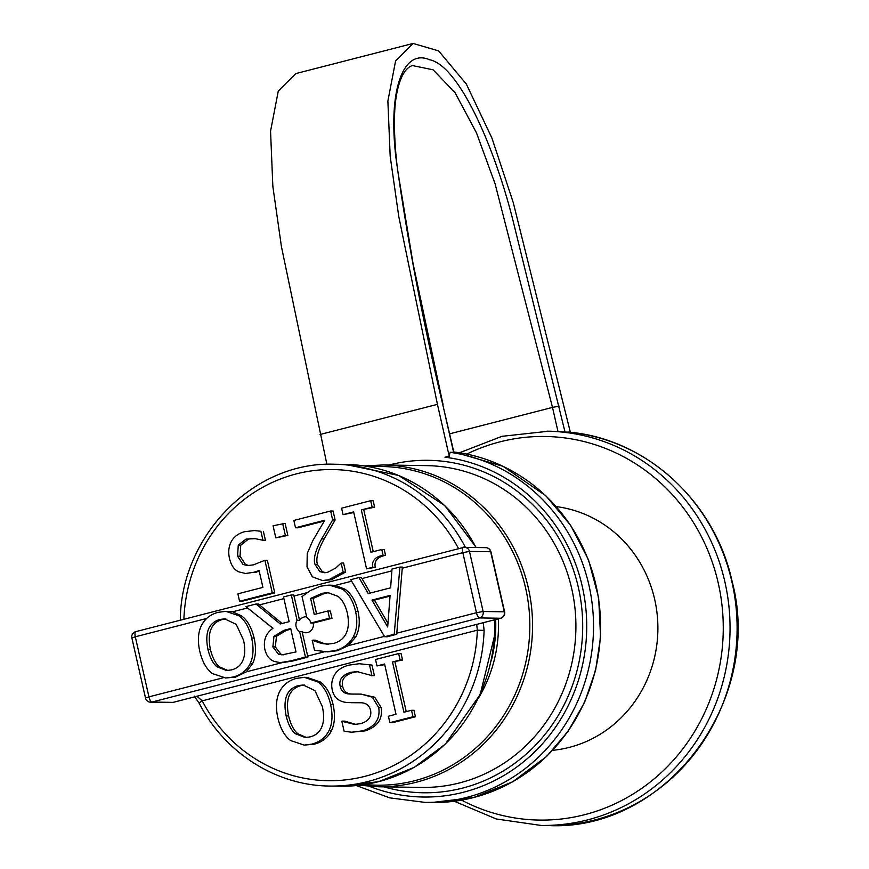 <?xml version="1.0" encoding="UTF-8"?>
<svg xmlns="http://www.w3.org/2000/svg" width="869" height="869" viewBox="0 0 869 869"><rect width="100%" height="100%" fill="white"/><g stroke="black" fill="none" stroke-linecap="round" stroke-linejoin="round"><path stroke-width="1.3" d="M568.641 432.121L565.024 432.056L512.591 218.879C493.635 144.417 458.387 65.305 429.492 59.722C403.194 48.295 387.78 90.137 395.982 157.984C406.996 238.291 422.573 320.444 442.734 404.422L453.9 452.336L450.099 452.314L449.208 456.127L437.433 404.346L398.762 216.49L390.181 156.333L387.878 101.032L395.591 60.949L413.123 43.45L295.808 73.583L278.276 91.082L270.552 131.165L272.855 186.477L281.437 246.633L326.896 464.35M565.024 432.056L557.996 431.589A197.154 186.031 -89.1 0 0 548.73 431.209L501.978 436.325L459.484 452.771M570.357 432.295L513.253 202.553L491.941 138.128L466.349 84.087L438.606 50.891L413.123 43.45M556.29 506.616A122.551 115.642 90.9 0 1 654.683 599.404A122.551 115.642 90.9 0 1 552.651 750.327M449.295 456.127L444.971 457.213A170.509 160.895 90.9 0 1 582.176 666.523A170.509 160.895 90.9 0 1 369.521 786.369M449.208 456.127L444.971 457.213M329.166 585.098L335.249 585.424L344.884 589.16L342.419 589.117L329.166 585.098L320.324 586.217L309.896 590.811L302.043 596.558L306.822 617.577A7.995 7.539 90.9 0 1 310.798 623.04L313.264 623.073A7.995 7.539 90.9 0 1 302.119 631.687L299.653 631.644A7.995 7.539 90.9 0 1 297.089 620.379L299.566 620.423A7.995 7.539 90.9 0 1 306.638 616.805M299.653 631.644L305.432 657.083L290.311 660.972L280.231 662.612L274.647 661.526C269.759 659.94 266.511 655.976 264.904 649.643C263.144 640.431 265.816 633.316 272.931 628.287L245.916 606.605L256.04 604.009L280.198 623.964L289.138 621.672L283.522 596.949L291.311 594.95L297.089 620.379M272.877 646.894L273.985 636.271L283.859 630.329L290.702 628.569L296.014 651.935L282.023 654.857L278.46 654.205L272.877 646.894L275.354 646.938L280.937 654.238L278.46 654.205M291.311 594.95L293.787 594.983L299.566 620.423M302.119 631.687L307.898 657.116L305.432 657.083M231.252 541.669C233.804 536.803 238.225 533.49 244.482 531.719L254.432 530.557L260.906 531.285L262.949 540.246L255.171 538.671L246.003 539.073L238.269 545.124L237.563 556.193L243.016 564.437L247.643 565.61L253.444 564.85L264.893 560.288L272.29 592.843L239.562 601.25L237.878 593.82L262.916 587.39L259.092 570.553L253.759 572.302L245.536 573.497L239.04 571.911C234.38 570.107 231.187 565.545 229.438 558.224C228.112 552.011 228.71 546.492 231.252 541.669M254.432 530.557L260.906 531.285M263.383 531.328L265.414 540.279L262.949 540.246M265.414 540.279L262.362 540.399M252.597 538.465L248.469 539.106L240.746 545.156L238.269 545.124M240.746 545.156L240.04 556.236L245.492 564.481L243.016 564.437M245.492 564.481L248.99 565.578M272.29 592.843L274.756 592.886L267.359 560.32L264.893 560.288M274.756 592.886L242.038 601.283L239.562 601.25M259.288 571.433L245.536 573.497M282.631 523.323L285.369 535.402L275.81 537.868L273.062 525.778L285.097 523.366L287.845 535.445L285.369 535.402M287.845 535.445L275.81 537.868M330.622 510.994L332.653 519.955L321.704 538.856C315.371 550.457 313.155 558.973 315.034 564.415L319.781 571.596L324.202 572.714L327.667 572.28L335.673 568.109L341.115 563.025L343.157 572.041L328.743 579.753L322.453 580.568L312.449 576.842L307.018 566.957L307.235 553.52L312.764 540.67L324.789 520.238L295.503 527.765L293.841 520.444L330.622 510.994L333.088 511.037L335.13 519.988L332.653 519.955M335.13 519.988L324.18 538.899C317.848 550.49 315.621 559.017 317.5 564.448L322.258 571.628L325.462 572.671M343.157 572.041L345.623 572.074L343.581 563.069L341.115 563.025M345.623 572.074L331.219 579.786L322.453 580.568M324.289 521.042L297.969 527.798L295.503 527.765M370.683 500.707L372.149 507.159L361.33 509.94L370.944 552.271L381.773 549.49L383.088 555.28C375.039 556.844 371.595 560.831 372.758 567.251L366.577 568.837L353.64 511.906L343.059 514.633L341.593 508.18L370.683 500.707L373.159 500.74L374.626 507.192L372.149 507.159M374.626 507.192L361.33 509.94M363.796 509.973L373.268 551.674M383.088 555.28L385.554 555.313L384.239 549.534L381.773 549.49M385.554 555.313C377.504 556.877 374.061 560.863 375.234 567.283L372.758 567.251M375.234 567.283L366.577 568.837M353.781 512.547L343.059 514.633M398.621 653.564L400.088 660.005L392.506 661.961L403.922 712.232L411.515 710.288L412.981 716.729L389.877 722.671L388.41 716.219L395.992 714.264L384.576 663.992L376.983 665.947L375.517 659.495L398.621 653.564L401.098 653.597L402.553 660.049L400.088 660.005M402.553 660.049L392.506 661.961M394.971 661.993L406.247 711.635M412.981 716.729L415.447 716.773L413.981 710.321L411.515 710.288M415.447 716.773L392.343 722.704L389.877 722.671M384.717 664.633L376.983 665.947M369.521 665.046L371.91 675.593L356.985 671.607L351.065 672.28C342.332 674.887 338.693 679.536 340.17 686.238C341.202 691.235 344.385 693.831 349.707 694.027L361.135 694.125L372.269 697.177L378.732 707.594C380.405 718.956 375.093 726.701 362.775 730.818L351.706 732.209L344.113 731.285L341.832 721.248L354.585 724.409L360.592 723.692C368.293 721.346 371.65 716.979 370.661 710.592C369.39 705.389 366.055 702.782 360.646 702.76L347.665 702.576C339.008 701.924 333.859 697.633 332.208 689.693C331.1 684.381 331.893 679.439 334.565 674.887C337.161 670.249 341.919 667.001 348.827 665.154L359.19 663.731L371.986 665.078L374.387 675.626L371.91 675.593M374.387 675.626L371.335 675.734M358.234 671.65L353.531 672.313C344.797 674.92 341.169 679.569 342.636 686.271C343.668 691.268 346.85 693.864 352.184 694.059L353.824 694.114M372.269 697.177L374.735 697.21L361.135 694.125M374.735 697.21L381.198 707.638C382.871 719 377.559 726.734 365.241 730.862L351.706 732.209M355.812 724.398L344.874 721.14L342.408 721.096M360.135 702.749L351.206 702.695M359.19 663.731L371.986 665.078M304.4 685.054L300.848 685.63C289.377 688.845 285.293 698.948 288.606 715.926C290.594 724.311 293.668 730.264 297.828 733.762L306.388 737.477M286.14 715.882C282.827 698.915 286.911 688.813 298.382 685.598L303.172 684.989L314.926 690.573L322.334 706.584C324.17 714.915 323.996 721.694 321.791 726.94C319.607 732.198 315.697 735.511 310.037 736.89L305.149 737.509L295.351 733.729C291.202 730.221 288.128 724.279 286.14 715.882L288.606 715.926M277.874 718.011C275.571 707.562 276.114 698.85 279.503 691.854C283.142 684.772 288.899 680.264 296.785 678.309L304.422 677.342L317.967 681.969C323.92 686.488 328.134 693.994 330.6 704.466C332.892 715.002 332.349 723.736 328.982 730.666C325.549 737.531 319.792 742.028 311.743 744.146L304.193 745.102L290.561 740.54C284.63 736.065 280.405 728.559 277.874 718.011M304.422 677.342L306.887 677.385L320.444 682.013C326.396 686.532 330.6 694.027 333.066 704.498C335.358 715.035 334.826 723.768 331.447 730.71L328.982 730.666M331.447 730.71C328.015 737.564 322.269 742.061 314.209 744.19L304.193 745.102M307.898 657.116L292.788 661.005L282.197 662.634M256.04 604.009L258.506 604.042L282.045 623.497M290.843 629.21L286.325 630.362L276.461 636.314L273.985 636.271M276.461 636.314L275.354 646.938M280.937 654.238L283.294 654.813M344.884 589.16C351.174 593.418 355.551 600.837 358.039 611.407C360.233 621.487 359.451 630.025 355.703 637.01L348.187 645.678L337.389 650.718L327.798 651.869L314.502 650.273L312.232 640.312L321.508 643.473L327.363 644.157L334.196 643.299C345.971 639.475 350.403 629.612 347.502 613.71C345.569 605.432 342.353 599.621 337.845 596.264L327.656 592.604L322.236 593.288L310.613 598.404L314.263 614.47L327.863 610.983L329.503 618.228L310.798 623.04M342.419 589.117C348.697 593.386 353.086 600.805 355.573 611.374C357.756 621.454 356.985 629.982 353.238 636.966C349.523 643.799 343.418 648.372 334.913 650.685L325.332 651.837M321.508 643.473L323.974 643.505L315.371 640.171L312.905 640.138M323.974 643.505L328.493 644.146M328.884 592.669L324.702 593.331L313.079 598.448L310.613 598.404M313.079 598.448L316.588 613.872M329.503 618.228L331.98 618.272L330.329 611.016L327.863 610.983M331.98 618.272L313.264 623.073M399.892 567.055L402.358 567.088L396.698 634.305L387.096 636.781L384.63 636.738L350.739 579.677L358.962 577.57L368.228 593.57L390.615 587.824L391.995 569.076L399.892 567.055L394.233 634.272L384.63 636.738M358.962 577.57L361.428 577.603L370.357 593.027M371.975 600.077L390.083 595.417L387.693 626.994L371.975 600.077L374.441 600.11L387.976 623.29M390.029 596.101L374.441 600.11M396.698 634.305L394.233 634.272M225.886 611.341L232.523 611.819L241.691 615.936C247.546 620.379 251.684 627.755 254.117 638.052C256.366 648.415 255.834 657.007 252.521 663.829L246.144 671.889L235.564 677.092L225.668 677.994L212.264 673.508C206.431 669.097 202.271 661.711 199.783 651.337C197.513 641.072 198.045 632.491 201.38 625.615C204.965 618.652 210.635 614.209 218.38 612.297L225.886 611.341L239.225 615.893C245.08 620.336 249.218 627.711 251.641 638.02C253.9 648.383 253.368 656.975 250.055 663.797C246.677 670.542 241.017 674.963 233.088 677.049L225.668 677.994M225.897 618.934L222.421 619.499C211.134 622.66 207.115 632.589 210.374 649.295C212.34 657.54 215.36 663.395 219.444 666.838L227.852 670.488M207.908 649.252C204.649 632.556 208.669 622.628 219.955 619.456L224.669 618.869L236.227 624.355L243.516 640.105C245.319 648.296 245.145 654.965 242.983 660.125C240.832 665.296 236.976 668.554 231.415 669.912L226.603 670.52L216.978 666.805C212.894 663.362 209.863 657.507 207.908 649.252L210.374 649.295M252.521 663.829L250.055 663.797M181.219 619.966L180.285 620.216M461.906 547.872A5.333 0.88 -27.7 0 1 465.121 546.829A160.917 151.847 -89.1 0 0 334.75 464.252C254.411 460.939 181.013 535.087 180.296 619.923M173.344 702.304A5.333 1.705 -104.4 0 1 173.203 702.358A5.333 1.705 -104.4 0 1 173.061 702.38L151.89 702.065A5.333 1.705 -104.4 0 1 148.947 696.851L145.514 698.068A5.333 5.333 0 0 0 150.63 702.206L150.63 702.206A5.333 5.029 -89.1 0 0 151.89 702.065L479.416 617.924A5.333 5.029 -89.1 0 0 483.131 611.494L476.473 612.721A5.333 1.705 75.6 0 0 479.416 617.924L500.587 618.239A5.333 1.705 75.6 0 0 500.729 618.228A5.333 5.333 0 0 0 504.607 611.885L504.292 611.809A5.333 5.029 90.9 0 1 500.587 618.239L476.723 624.376L477.32 630.177L484.109 630.383L483.262 622.715M484.109 630.383A160.917 151.847 -89.1 0 1 367.88 781.535A160.917 151.847 -89.1 0 1 329.948 786.054C276.451 785.772 224.68 752.956 199.251 703.347A5.333 0.88 152.3 0 1 202.205 700.849L477.32 630.177A155.594 146.818 90.9 0 1 364.937 776.332A155.594 146.818 90.9 0 1 202.205 700.849L196.926 696.243L478.167 623.996M196.046 696.471L173.061 702.38A5.333 5.029 90.9 0 1 171.801 702.521A5.333 5.333 0 0 0 173.203 702.358L196.481 696.384M490.648 551.739L490.952 551.815A5.333 5.333 0 0 0 485.836 547.666L485.836 547.666A5.333 5.029 90.9 0 1 490.648 551.739L504.292 611.809L483.131 611.494L469.477 551.424A5.333 5.029 -89.1 0 0 464.676 547.351L464.676 547.351A5.333 5.029 -89.1 0 0 463.416 547.503A5.333 1.705 75.6 0 0 463.264 547.513A5.333 1.705 75.6 0 0 462.493 550.338A5.333 1.705 75.6 0 0 462.829 552.651L469.477 551.424L490.648 551.739M477.461 624.203L500.729 618.228A5.333 1.705 75.6 0 0 500.902 618.141M485.836 547.666L464.676 547.351A5.333 5.333 0 0 0 463.264 547.513L135.738 631.654A5.333 5.333 0 0 0 131.871 637.998L135.303 636.792A5.333 1.705 -104.4 0 1 135.738 631.654A5.333 1.705 -104.4 0 1 135.89 631.633M559.147 406.171L552.499 407.398L557.996 431.589M412.59 65.599L433.077 69.792L455.03 92.625L476.505 132.914L495.091 183.815L552.499 407.398L449.697 433.805M442.734 404.422L453.618 452.369M454.27 801.251L496.253 818.967L541.072 825.441A197.154 186.031 -89.1 0 0 724.887 581.85A197.154 186.031 -89.1 0 0 546.959 431.187M466.74 454.096A191.821 181.002 90.9 0 1 718.239 583.077A191.821 181.002 90.9 0 1 655.009 778.135A191.821 181.002 90.9 0 1 461.569 800.143M568.554 432.11A197.154 186.031 90.9 0 1 736.825 638.911A197.154 186.031 90.9 0 1 548.122 825.55L541.072 825.441M437.433 404.346L320.118 434.489M473.475 797.568A175.842 165.925 90.9 0 1 432.023 802.5L473.627 797.546L512.558 781.872L546.59 756.475L568.076 731.318L584.609 702.293L595.569 670.477L600.577 637.031L598.654 597.72L588.509 559.853L570.651 525.332L545.96 495.884L503.14 466.338L453.824 451.978A175.842 165.925 90.9 0 1 600.283 615.795A175.842 165.925 90.9 0 1 473.475 797.568M356.366 785.576L389.801 797.872L424.974 802.391A175.842 165.925 -89.1 0 0 466.425 797.46A175.842 165.925 -89.1 0 0 593.321 617.468A175.842 165.925 -89.1 0 0 450.099 452.314M384.033 786.858A166.251 156.876 -89.1 0 0 462.547 788.107A166.251 156.876 -89.1 0 0 578.319 587.216A166.251 156.876 -89.1 0 0 388.845 465.056M294.015 596.015L307.105 592.658M248.469 539.106L246.003 539.073M240.04 556.236L237.563 556.193M256.225 572.334L253.759 572.302M324.18 538.899L321.704 538.856M317.5 564.448L315.034 564.415M322.258 571.628L319.781 571.596M331.219 579.786L328.743 579.753M353.531 672.313L351.065 672.28M342.636 686.271L340.17 686.238M352.184 694.059L349.707 694.027M381.198 707.638L378.732 707.594M365.241 730.862L362.775 730.818M297.828 733.762L295.351 733.729M320.444 682.013L317.967 681.969M333.066 704.498L330.6 704.466M314.209 744.19L311.743 744.146M286.325 630.362L283.859 630.329M292.788 661.005L290.311 660.972M358.039 611.407L355.573 611.374M355.703 637.01L353.238 636.966M337.389 650.718L334.913 650.685M324.702 593.331L322.236 593.288M219.444 666.838L216.978 666.805M241.691 615.936L239.225 615.893M254.117 638.052L251.641 638.02M235.564 677.092L233.088 677.049M223.094 677.809L148.947 696.851L135.303 636.792L206.659 618.456M402.26 568.207L462.829 552.651L476.473 612.721L396.796 633.186M361.982 578.558L391.865 570.879M384.413 636.369L348.187 645.678M335.249 585.424L351.641 581.209M324.333 651.804L307.669 656.084M232.523 611.819L247.578 607.942M282.164 662.634L246.144 671.889M259.527 604.878L283.891 598.622M459.603 782.904A160.917 151.847 90.9 0 1 421.671 787.423L378.297 786.771A160.917 151.847 -89.1 0 0 416.229 782.252A160.917 151.847 -89.1 0 0 531.632 607.898A160.917 151.847 -89.1 0 0 383.11 464.969L426.473 465.621A160.917 151.847 90.9 0 1 574.996 608.55A160.917 151.847 90.9 0 1 459.603 782.904M369.694 466.849A159.353 150.37 90.9 0 1 528.135 601.674A159.353 150.37 90.9 0 1 414.643 780.72A159.353 150.37 90.9 0 1 364.947 784.49M478.613 697.894A134.771 127.167 -89.1 0 0 498.339 618.837M495.645 619.532A133.207 125.701 90.9 0 1 491.278 660.788M183.88 619.293A155.594 146.818 90.9 0 1 296.231 473.92A155.594 146.818 90.9 0 1 458.604 548.719M494.7 619.771A160.917 151.847 90.9 0 1 378.46 781.687A160.917 151.847 90.9 0 1 340.529 786.206L378.612 781.676L414.252 767.327L445.395 744.081L480.188 694.505L494.798 634.783L494.993 619.695M334.75 464.252L345.341 464.404A160.917 151.847 90.9 0 1 475.984 547.524M413.481 65.327C407.42 66.196 397.817 75.027 394.95 107.115C393.798 125.397 394.678 146.242 397.567 169.661L413.003 263.285L443.027 404.498M568.608 432.11C646.036 438.541 715.013 501.728 732.176 581.698C763.873 701.174 665.556 831.72 548.122 825.55M424.974 802.391L432.023 802.5M280.231 662.612L282.697 662.645M383.11 464.969L364.209 465.936M359.429 785.25L378.297 786.771M345.341 464.404L398.643 475.462L444.819 505.617L476.245 547.524M329.948 786.054L340.529 786.206M199.251 703.347L194.221 696.102M490.952 551.815L504.607 611.885M171.801 702.521L150.63 702.206M145.514 698.068L131.871 637.998"/></g></svg>
